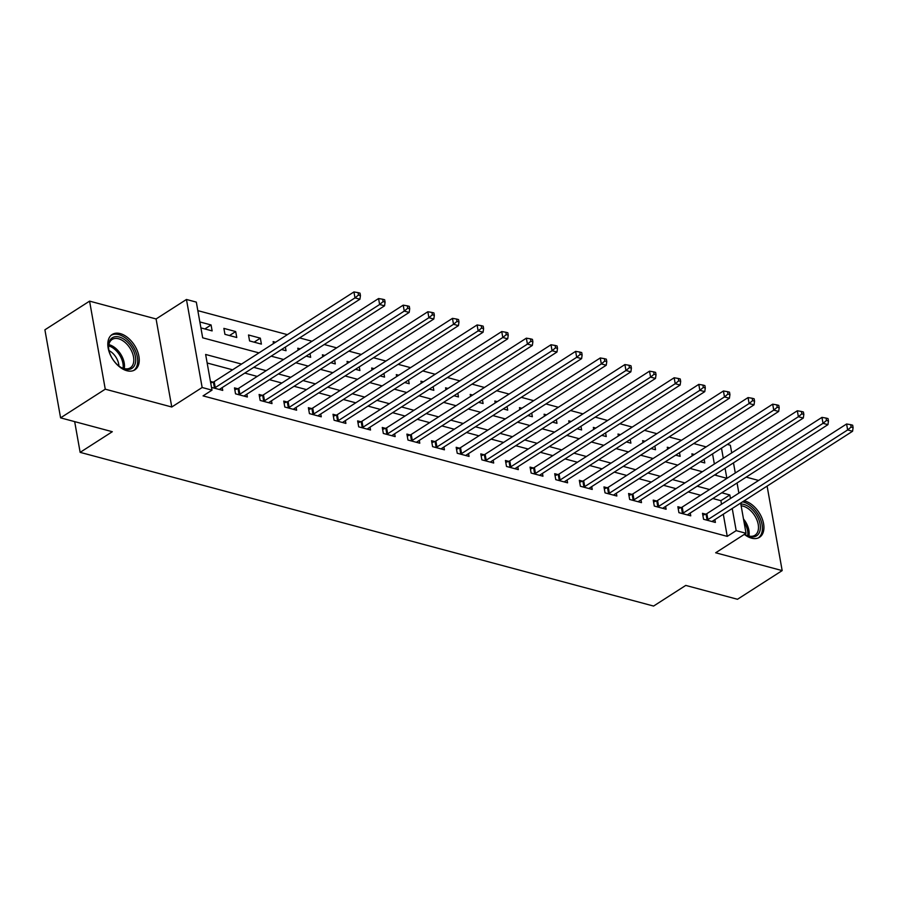 <?xml version="1.0" encoding="UTF-8"?>
<svg xmlns="http://www.w3.org/2000/svg" width="898" height="898" viewBox="0 0 898 898"><rect width="100%" height="100%" fill="white"/><g stroke="black" fill="none" stroke-linecap="round" stroke-linejoin="round"><path stroke-width="1.35" d="M744.33 534.377A21.013 12.931 57.3 0 0 751.514 538.149A21.013 12.931 57.3 0 0 759.562 537.273A21.013 12.931 57.3 0 0 761.942 518.09A21.013 12.931 57.3 0 0 744.902 501.028A21.013 12.931 57.3 0 0 744.139 500.837M120.22 333.596A21.013 12.931 57.3 0 0 112.183 334.471A21.013 12.931 57.3 0 0 109.803 353.655A21.013 12.931 57.3 0 0 126.831 370.717A21.013 12.931 57.3 0 0 134.88 369.841A21.013 12.931 57.3 0 0 137.259 350.658A21.013 12.931 57.3 0 0 120.22 333.596M727.29 444.42L730.355 445.24L731.713 452.884M758.597 480.452L746.182 477.119M740.659 503.082L746.036 533.289L715.661 552.775L782.169 570.6L737.483 599.28L685.758 585.417L653.587 606.06L80.147 452.356L112.306 431.714L60.581 417.851L44.9 329.813L89.576 301.133L105.257 389.182L171.765 407.007L202.151 387.509L186.458 299.472L196.314 302.11L202.679 337.805L258.972 352.892M171.765 407.007L156.084 318.958L89.576 301.133M156.084 318.958L186.458 299.472M706.142 446.878L693.727 443.556M681.515 440.278L669.1 436.956M656.887 433.678L644.461 430.344M632.248 427.078L619.833 423.744M607.62 420.477L595.194 417.143M582.982 413.877L570.567 410.543M558.354 407.265L545.928 403.943M533.715 400.665L521.3 397.343M509.087 394.065L496.661 390.742M484.449 387.465L472.034 384.131M459.821 380.864L447.406 377.53M435.193 374.264L422.767 370.93M410.554 367.652L398.14 364.33M385.927 361.052L373.501 357.73M361.288 354.452L348.873 351.129M336.66 347.852L324.234 344.518M312.021 341.251L299.606 337.917M287.394 334.651L197.841 310.641M782.169 570.6L767.105 486.099M60.581 417.851L105.257 389.182M716.402 475.491L716.133 473.998M714.359 464.019L712.552 453.883M200.916 327.893L212.13 330.902L211.075 324.953L199.85 321.944M224.938 334.337L236.769 337.502L235.703 331.553L223.883 328.387L224.938 334.337M249.577 340.937L261.397 344.114L260.341 338.164L248.51 334.988L249.577 340.937M281.545 349.513L286.024 350.714L285.373 347.055M273.497 343.564L273.149 341.588L275.563 342.239M306.184 356.113L310.663 357.314L310.012 353.655M298.125 350.164L297.777 348.2L300.19 348.839M330.812 362.713L335.291 363.915L334.64 360.255M322.764 356.764L322.416 354.8L324.829 355.44M355.451 369.314L359.93 370.515L359.279 366.855M347.391 363.376L347.043 361.4L349.457 362.051M380.079 375.914L384.557 377.115L383.906 373.456M372.03 369.976L371.682 368L374.096 368.651M404.706 382.514L409.196 383.715L408.545 380.056M396.658 376.576L396.31 374.601L398.723 375.252M429.345 389.126L433.824 390.327L433.173 386.668M421.297 383.177L420.938 381.201L423.362 381.852M453.973 395.726L458.463 396.927L457.812 393.268M445.924 389.777L445.576 387.801L447.99 388.452M478.612 402.326L483.09 403.528L482.439 399.868M470.563 396.377L470.204 394.413L472.617 395.053M503.239 408.927L507.718 410.128L507.067 406.468M495.191 402.978L494.843 401.013L497.256 401.653M527.878 415.527L532.357 416.728L531.706 413.069M519.819 409.589L519.471 407.613L521.884 408.264M552.506 422.127L556.985 423.328L556.333 419.669M544.457 416.189L544.109 414.214L546.523 414.865M577.145 428.739L581.623 429.94L580.972 426.281M569.085 422.79L568.737 420.814L571.15 421.465M601.772 435.339L606.251 436.54L605.6 432.881M593.724 429.39L593.365 427.414L595.789 428.065M626.4 441.939L630.89 443.141L630.239 439.481M618.352 435.99L618.004 434.026L620.417 434.666M651.039 448.54L655.518 449.741L654.866 446.082M642.99 442.591L642.631 440.626L645.056 441.266M675.666 455.14L680.156 456.341L679.494 452.682M667.618 449.202L667.27 447.226L669.684 447.877M700.305 461.74L704.784 462.941L704.133 459.282M692.257 455.802L691.898 453.827L694.311 454.478M241.528 364.083L205.642 354.463L211.995 390.147L203.06 395.883L727.245 536.375L723.294 514.217M721.521 504.249L720.892 500.68L712.832 498.525M700.62 495.247L688.194 491.924M675.981 488.647L663.566 485.324M651.353 482.046L638.927 478.713M626.714 475.446L614.299 472.112M602.087 468.846L589.672 465.512M577.459 462.246L565.033 458.912M552.82 455.634L540.405 452.311M528.192 449.034L515.766 445.711M503.554 442.433L491.139 439.111M478.926 435.833L466.5 432.499M454.287 429.233L441.872 425.899M429.659 422.632L417.233 419.299M405.02 416.021L392.606 412.698M380.393 409.421L367.978 406.098M355.765 402.82L343.339 399.498M331.126 396.22L318.711 392.886M306.499 389.62L294.073 386.286M281.86 383.019L269.445 379.686M257.232 376.419L244.806 373.085M232.593 369.808L207.157 362.994M211.513 387.386L222.726 390.394L222.221 387.577M213.051 382.133L210.446 381.437M237.678 388.733L234.479 387.88L235.534 393.829L247.365 396.995L246.86 394.177M262.317 395.333L259.107 394.48L260.173 400.429L271.993 403.595L271.488 400.777M286.945 401.945L283.746 401.08L284.801 407.03L296.621 410.195L296.127 407.389M311.584 408.545L308.373 407.681L309.44 413.63L321.26 416.807L320.754 413.989M336.211 415.145L333.012 414.281L334.067 420.23L345.887 423.407L345.393 420.59M360.85 421.746L357.64 420.893L358.695 426.842L370.526 430.007L370.021 427.19M385.478 428.346L382.279 427.493L383.334 433.442L395.154 436.608L394.66 433.79M410.117 434.946L406.906 434.093L407.961 440.042L419.793 443.208L419.287 440.39M434.744 441.558L431.534 440.694L432.6 446.643L444.42 449.808L443.915 446.991M459.372 448.158L456.173 447.294L457.228 453.243L469.059 456.409L468.554 453.602M484.011 454.758L480.8 453.894L481.867 459.843L493.687 463.02L493.182 460.203M508.638 461.359L505.439 460.494L506.494 466.444L518.314 469.62L517.82 466.803M533.277 467.959L530.067 467.106L531.133 473.055L542.953 476.221L542.448 473.403M557.905 474.559L554.706 473.706L555.761 479.655L567.581 482.821L567.087 480.003M582.544 481.16L579.333 480.307L580.389 486.256L592.22 489.421L591.715 486.604M607.171 487.771L603.972 486.907L605.028 492.856L616.847 496.022L616.354 493.215M631.81 494.371L628.6 493.507L629.655 499.456L641.486 502.633L640.981 499.816M656.438 500.972L653.228 500.107L654.294 506.057L666.114 509.233L665.609 506.416M681.066 507.572L677.867 506.719L678.922 512.668L690.753 515.834L690.248 513.016M705.705 514.172L702.494 513.319L703.561 519.269L715.38 522.434L714.875 519.616M74.669 421.633L80.147 452.356M746.036 533.289L736.18 530.639L732.229 508.481M727.245 536.375L736.18 530.639M211.995 390.147L202.151 387.509M733.486 462.852L735.294 472.999M737.067 482.967L738.874 493.103M714.572 474.997L726.852 478.297L725.068 468.262M723.294 458.283L721.487 448.147M271.185 356.158L283.6 359.492M295.812 362.77L308.227 366.092M320.44 369.37L332.866 372.692M345.079 375.97L357.494 379.293M369.707 382.57L382.133 385.904M394.345 389.171L406.76 392.505M418.973 395.771L431.399 399.105M443.612 402.371L456.027 405.705M468.24 408.983L480.666 412.305M492.879 415.583L505.293 418.906M517.506 422.183L529.921 425.506M542.134 428.784L554.56 432.118M566.773 435.384L579.188 438.718M591.4 441.984L603.826 445.318M616.039 448.596L628.454 451.919M640.667 455.196L653.093 458.519M665.306 461.796L677.721 465.119M689.933 468.397L702.359 471.731M730.456 498.513L729.827 494.955L721.768 492.789M709.555 489.522L697.129 486.188M684.916 482.911L672.501 479.588M660.288 476.31L647.862 472.988M635.649 469.71L623.234 466.376M611.022 463.11L598.607 459.776M586.394 456.51L573.968 453.176M561.755 449.909L549.34 446.575M537.127 443.298L524.701 439.975M512.489 436.697L500.074 433.375M487.861 430.097L475.435 426.774M463.222 423.497L450.807 420.163M438.594 416.897L426.168 413.563M413.956 410.296L401.541 406.962M389.328 403.685L376.913 400.362M364.7 397.084L352.274 393.762M340.061 390.484L327.647 387.161M315.434 383.884L303.008 380.55M290.795 377.283L278.38 373.95M266.167 370.683L253.741 367.349M720.892 500.68L729.827 494.955M204.845 328.949L211.075 324.953M254.112 342.16L260.341 338.164M229.473 335.549L235.703 331.553M214.106 388.082L214.442 387.97A2.694 1.19 169.9 0 0 215.251 387.577L354.991 297.889L359.918 299.214L220.178 388.89A2.694 1.19 169.9 0 0 219.651 389.362L219.527 389.53M210.727 382.975L213.376 382.02A2.694 1.19 169.9 0 0 214.184 381.628L353.935 291.94L354.991 297.889L358.482 295.015L360.446 295.543L360.019 293.163L358.055 292.636L358.482 295.015M358.055 292.636L353.935 291.94M359.918 299.214L360.446 295.543M238.745 394.682L239.07 394.57A2.694 1.19 169.9 0 0 239.878 394.177L379.63 304.501L384.557 305.814L244.806 395.502A2.694 1.19 169.9 0 0 244.278 395.962L244.155 396.141M234.816 389.777L238.015 388.621A2.694 1.19 169.9 0 0 238.823 388.228L378.563 298.551L379.63 304.501L383.109 301.616L385.085 302.143L384.658 299.764L382.683 299.236L383.109 301.616M382.683 299.236L378.563 298.551M384.557 305.814L385.085 302.143M263.372 401.283L263.698 401.17A2.694 1.19 169.9 0 0 264.517 400.777L404.257 311.101L409.185 312.414L269.434 402.102A2.694 1.19 169.9 0 0 268.917 402.562L268.783 402.742M259.443 396.377L262.643 395.221A2.694 1.19 169.9 0 0 263.451 394.828L403.202 305.152L404.257 311.101L407.737 308.216L409.713 308.744L409.286 306.364L407.322 305.836L407.737 308.216M407.322 305.836L403.202 305.152M409.185 312.414L409.713 308.744M288.011 407.894L288.337 407.771A2.694 1.19 169.9 0 0 289.145 407.378L428.896 317.701L433.813 319.026L294.073 408.702A2.694 1.19 169.9 0 0 293.545 409.174L293.421 409.342M284.082 402.978L287.27 401.821A2.694 1.19 169.9 0 0 288.09 401.428L427.83 311.752L428.896 317.701L432.376 314.816L434.34 315.344L433.925 312.964L431.949 312.437L432.376 314.816M431.949 312.437L427.83 311.752M433.813 319.026L434.34 315.344M312.639 414.494L312.964 414.371A2.694 1.19 169.9 0 0 313.772 413.978L453.524 324.301L458.451 325.626L318.7 415.303A2.694 1.19 169.9 0 0 318.184 415.774L318.049 415.942M308.71 409.578L311.909 408.422A2.694 1.19 169.9 0 0 312.717 408.04L452.469 318.352L453.524 324.301L457.003 321.428L458.979 321.955L458.552 319.576L456.588 319.048L457.003 321.428M456.588 319.048L452.469 318.352M458.451 325.626L458.979 321.955M135.048 364.195A18.184 11.191 -122.7 0 1 120.882 367.361A18.184 11.191 -122.7 0 1 108.613 348.233A18.184 11.191 -122.7 0 1 109.152 341.958A18.184 11.191 -122.7 0 1 126.27 340.948A18.184 11.191 -122.7 0 1 135.048 364.195M120.478 367.102A16.838 10.361 57.3 0 0 130.3 367.821A16.838 10.361 57.3 0 0 133.196 363.948A16.838 10.361 57.3 0 0 127.662 345.012A16.838 10.361 57.3 0 0 112.115 339.478A16.838 10.361 57.3 0 0 109.219 343.35A16.838 10.361 57.3 0 0 108.669 348.705M133.555 370.526A20.879 12.841 57.3 0 0 136.967 365.845A20.879 12.841 57.3 0 0 130.221 342.508A20.879 12.841 57.3 0 0 111.015 335.392M109.017 350.59A13.257 8.161 -122.7 0 1 118.918 366.002M740.828 504.059A18.184 11.191 -122.7 0 1 743.926 504.44A18.184 11.191 -122.7 0 1 760.078 524.073A18.184 11.191 -122.7 0 1 749.639 536.566A18.184 11.191 -122.7 0 1 745.565 534.781A18.184 11.191 -122.7 0 1 744.633 534.187M745.16 534.534A16.838 10.361 57.3 0 0 748.539 535.949A16.838 10.361 57.3 0 0 754.982 535.242A16.838 10.361 57.3 0 0 756.891 519.875A16.838 10.361 57.3 0 0 743.241 506.203A16.838 10.361 57.3 0 0 741.153 505.855M758.238 537.947A20.879 12.841 57.3 0 0 760.359 518.853A20.879 12.841 57.3 0 0 743.499 502.061A20.879 12.841 57.3 0 0 742.567 501.847M337.278 421.095L337.603 420.971A2.694 1.19 169.9 0 0 338.411 420.59L478.151 330.902L483.079 332.226L343.339 421.903A2.694 1.19 169.9 0 0 342.811 422.374L342.688 422.543M333.349 416.178L336.537 415.022A2.694 1.19 169.9 0 0 337.345 414.64L477.096 324.953L478.151 330.902L481.642 328.028L483.607 328.556L483.191 326.176L481.216 325.648L481.642 328.028M481.216 325.648L477.096 324.953M483.079 332.226L483.607 328.556M361.905 427.695L362.231 427.583A2.694 1.19 169.9 0 0 363.039 427.19L502.79 337.502L507.718 338.827L367.967 428.503A2.694 1.19 169.9 0 0 367.439 428.975L367.316 429.143M357.976 422.79L361.176 421.633A2.694 1.19 169.9 0 0 361.984 421.241L501.735 331.553L502.79 337.502L506.27 334.628L508.246 335.156L507.819 332.776L505.843 332.249L506.27 334.628M505.843 332.249L501.735 331.553M507.718 338.827L508.246 335.156M386.544 434.295L386.87 434.183A2.694 1.19 169.9 0 0 387.678 433.79L527.418 344.114L532.346 345.427L392.606 435.115A2.694 1.19 169.9 0 0 392.078 435.575L391.955 435.743M382.615 429.39L385.803 428.234A2.694 1.19 169.9 0 0 386.611 427.841L526.363 338.164L527.418 344.114L530.909 341.229L532.873 341.756L532.447 339.377L530.482 338.849L530.909 341.229M530.482 338.849L526.363 338.164M532.346 345.427L532.873 341.756M411.172 440.896L411.497 440.783A2.694 1.19 169.9 0 0 412.305 440.39L552.057 350.714L556.985 352.027L417.233 441.715A2.694 1.19 169.9 0 0 416.706 442.175L416.582 442.355M407.243 435.99L410.442 434.834A2.694 1.19 169.9 0 0 411.25 434.441L550.99 344.765L552.057 350.714L555.536 347.829L557.512 348.357L557.086 345.977L555.11 345.449L555.536 347.829M555.11 345.449L550.99 344.765M556.985 352.027L557.512 348.357M435.799 447.507L436.136 447.384A2.694 1.19 169.9 0 0 436.944 446.991L576.684 357.314L581.612 358.628L441.872 448.315A2.694 1.19 169.9 0 0 441.345 448.776L441.221 448.955M431.882 442.591L435.07 441.434A2.694 1.19 169.9 0 0 435.878 441.041L575.629 351.365L576.684 357.314L580.175 354.429L582.14 354.957L581.713 352.577L579.749 352.05L580.175 354.429M579.749 352.05L575.629 351.365M581.612 358.628L582.14 354.957M460.438 454.107L460.764 453.984A2.694 1.19 169.9 0 0 461.572 453.591L601.323 363.915L606.251 365.239L466.5 454.916A2.694 1.19 169.9 0 0 465.972 455.387L465.849 455.555M456.51 449.191L459.709 448.035A2.694 1.19 169.9 0 0 460.517 447.642L600.257 357.965L601.323 363.915L604.803 361.03L606.779 361.568L606.352 359.189L604.376 358.65L604.803 361.03M604.376 358.65L600.257 357.965M606.251 365.239L606.779 361.568M485.066 460.708L485.391 460.584A2.694 1.19 169.9 0 0 486.211 460.203L625.951 370.515L630.879 371.839L491.127 461.516A2.694 1.19 169.9 0 0 490.611 461.987L490.476 462.156M481.137 455.791L484.336 454.635A2.694 1.19 169.9 0 0 485.144 454.253L624.896 364.566L625.951 370.515L629.431 367.641L631.406 368.169L630.98 365.789L629.015 365.262L629.431 367.641M629.015 365.262L624.896 364.566M630.879 371.839L631.406 368.169M509.705 467.308L510.03 467.185A2.694 1.19 169.9 0 0 510.839 466.803L650.59 377.115L655.506 378.44L515.766 468.116A2.694 1.19 169.9 0 0 515.239 468.588L515.115 468.756M505.776 462.403L508.964 461.235A2.694 1.19 169.9 0 0 509.783 460.854L649.523 371.166L650.59 377.115L654.07 374.241L656.034 374.769L655.619 372.389L653.643 371.862L654.07 374.241M653.643 371.862L649.523 371.166M655.506 378.44L656.034 374.769M534.332 473.908L534.658 473.796A2.694 1.19 169.9 0 0 535.466 473.403L675.217 383.715L680.145 385.04L540.394 474.728A2.694 1.19 169.9 0 0 539.878 475.188L539.743 475.356M530.404 469.003L533.603 467.847A2.694 1.19 169.9 0 0 534.411 467.454L674.162 377.766L675.217 383.715L678.697 380.842L680.673 381.369L680.246 378.99L678.282 378.462L678.697 380.842M678.282 378.462L674.162 377.766M680.145 385.04L680.673 381.369M558.971 480.509L559.297 480.396A2.694 1.19 169.9 0 0 560.105 480.003L699.845 390.327L704.773 391.64L565.033 481.328A2.694 1.19 169.9 0 0 564.505 481.788L564.382 481.968M555.043 475.603L558.23 474.447A2.694 1.19 169.9 0 0 559.039 474.054L698.79 384.378L699.845 390.327L703.336 387.442L705.3 387.97L704.885 385.59L702.91 385.062L703.336 387.442M702.91 385.062L698.79 384.378M704.773 391.64L705.3 387.97M583.599 487.109L583.925 486.997A2.694 1.19 169.9 0 0 584.733 486.604L724.484 396.927L729.412 398.241L589.66 487.928A2.694 1.19 169.9 0 0 589.133 488.389L589.009 488.568M579.67 482.204L582.869 481.047A2.694 1.19 169.9 0 0 583.678 480.654L723.429 390.978L724.484 396.927L727.964 394.042L729.939 394.57L729.513 392.19L727.537 391.663L727.964 394.042M727.537 391.663L723.429 390.978M729.412 398.241L729.939 394.57M608.238 493.72L608.563 493.597A2.694 1.19 169.9 0 0 609.372 493.204L749.112 403.528L754.039 404.852L614.299 494.529A2.694 1.19 169.9 0 0 613.772 495L613.648 495.168M604.309 488.804L607.497 487.648A2.694 1.19 169.9 0 0 608.305 487.255L748.056 397.578L749.112 403.528L752.603 400.643L754.567 401.17L754.14 398.791L752.176 398.263L752.603 400.643M752.176 398.263L748.056 397.578M754.039 404.852L754.567 401.17M632.865 500.321L633.191 500.197A2.694 1.19 169.9 0 0 633.999 499.804L773.75 410.128L778.678 411.452L638.927 501.129A2.694 1.19 169.9 0 0 638.399 501.6L638.276 501.769M628.937 495.404L632.136 494.248A2.694 1.19 169.9 0 0 632.944 493.866L772.684 404.179L773.75 410.128L777.23 407.254L779.206 407.782L778.779 405.402L776.804 404.875L777.23 407.254M776.804 404.875L772.684 404.179M778.678 411.452L779.206 407.782M657.493 506.921L657.83 506.798A2.694 1.19 169.9 0 0 658.638 506.416L798.378 416.728L803.306 418.053L663.566 507.729A2.694 1.19 169.9 0 0 663.038 508.201L662.915 508.369M653.576 502.004L656.764 500.848A2.694 1.19 169.9 0 0 657.572 500.467L797.323 410.779L798.378 416.728L801.869 413.855L803.833 414.382L803.407 412.002L801.443 411.475L801.869 413.855M801.443 411.475L797.323 410.779M803.306 418.053L803.833 414.382M682.132 513.521L682.458 513.409A2.694 1.19 169.9 0 0 683.266 513.016L823.017 423.328L827.945 424.653L688.194 514.33A2.694 1.19 169.9 0 0 687.666 514.801L687.542 514.969M678.203 508.616L681.402 507.46A2.694 1.19 169.9 0 0 682.211 507.067L821.951 417.379L823.017 423.328L826.497 420.455L828.472 420.982L828.046 418.603L826.07 418.075L826.497 420.455M826.07 418.075L821.951 417.379M827.945 424.653L828.472 420.982M706.76 520.122L707.085 520.009A2.694 1.19 169.9 0 0 707.905 519.616L847.645 429.94L852.572 431.253L712.821 520.941A2.694 1.19 169.9 0 0 712.305 521.401L712.17 521.57M702.831 515.216L706.03 514.06A2.694 1.19 169.9 0 0 706.838 513.667L846.59 423.991L847.645 429.94L851.124 427.055L853.1 427.583L852.673 425.203L850.709 424.675L851.124 427.055M850.709 424.675L846.59 423.991M852.572 431.253L853.1 427.583M214.442 387.97L213.376 382.02M215.251 387.577L214.184 381.628M239.07 394.57L238.015 388.621M239.878 394.177L238.823 388.228M263.698 401.17L262.643 395.221M264.517 400.777L263.451 394.828M288.337 407.771L287.27 401.821M289.145 407.378L288.09 401.428M312.964 414.371L311.909 408.422M313.772 413.978L312.717 408.04M108.86 344.652A16.838 10.361 -122.7 0 1 124.238 368.618M123.06 368.281A16.287 10.024 57.3 0 0 108.68 345.876M743.488 518.954A16.838 10.361 -122.7 0 1 748.921 536.05M747.742 535.702A16.287 10.024 57.3 0 0 744.038 522.075M337.603 420.971L336.537 415.022M338.411 420.59L337.345 414.64M362.231 427.583L361.176 421.633M363.039 427.19L361.984 421.241M386.87 434.183L385.803 428.234M387.678 433.79L386.611 427.841M411.497 440.783L410.442 434.834M412.305 440.39L411.25 434.441M436.136 447.384L435.07 441.434M436.944 446.991L435.878 441.041M460.764 453.984L459.709 448.035M461.572 453.591L460.517 447.642M485.391 460.584L484.336 454.635M486.211 460.203L485.144 454.253M510.03 467.185L508.964 461.235M510.839 466.803L509.783 460.854M534.658 473.796L533.603 467.847M535.466 473.403L534.411 467.454M559.297 480.396L558.23 474.447M560.105 480.003L559.039 474.054M583.925 486.997L582.869 481.047M584.733 486.604L583.678 480.654M608.563 493.597L607.497 487.648M609.372 493.204L608.305 487.255M633.191 500.197L632.136 494.248M633.999 499.804L632.944 493.866M657.83 506.798L656.764 500.848M658.638 506.416L657.572 500.467M682.458 513.409L681.402 507.46M683.266 513.016L682.211 507.067M707.085 520.009L706.03 514.06M707.905 519.616L706.838 513.667"/></g></svg>
